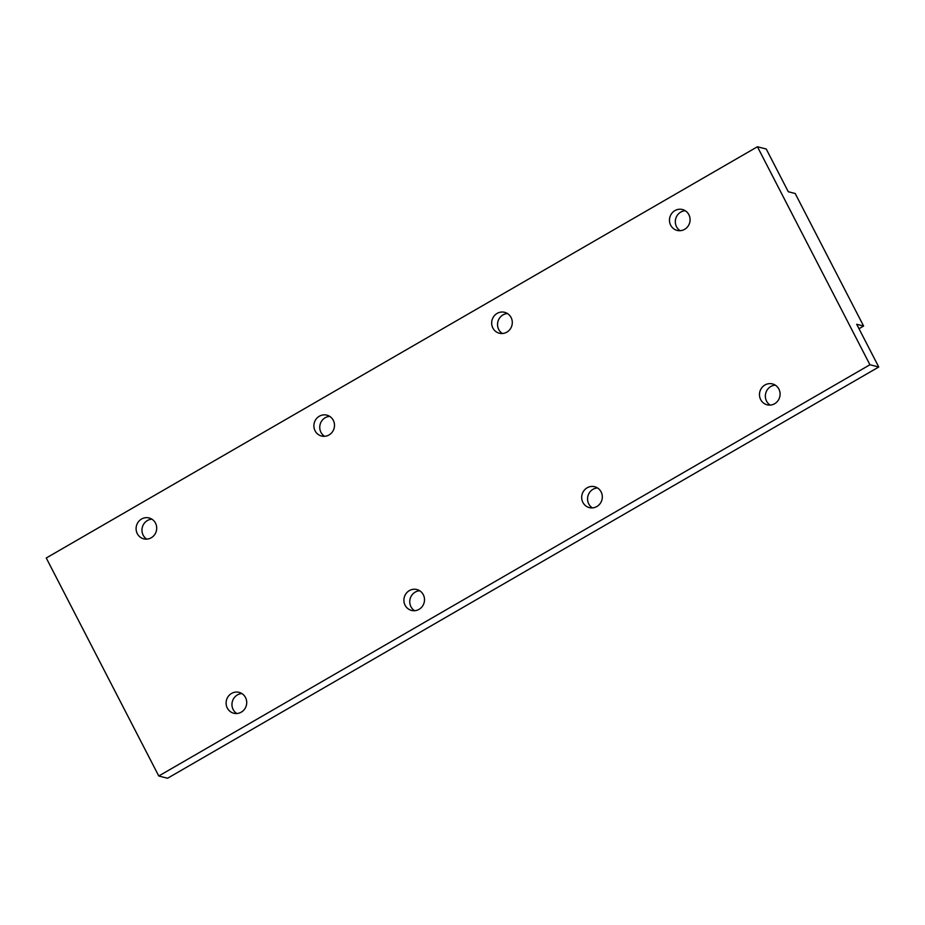 <?xml version="1.0" encoding="UTF-8"?>
<svg xmlns="http://www.w3.org/2000/svg" width="925" height="925" viewBox="0 0 925 925"><rect width="100%" height="100%" fill="white"/><g stroke="black" fill="none" stroke-linecap="round" stroke-linejoin="round"><path stroke-width="1.39" d="M775.277 385.124A10.776 10.279 -75.7 0 0 770.178 405.081M778.885 389.09A10.776 10.279 104.3 0 1 767.114 404.803A10.776 10.279 104.3 0 1 761.726 387.853A10.776 10.279 104.3 0 1 778.885 389.09M597.481 487.938A10.776 10.279 -75.7 0 0 592.382 507.894M601.1 491.903A10.776 10.279 104.3 0 1 589.329 507.605A10.776 10.279 104.3 0 1 583.929 490.666A10.776 10.279 104.3 0 1 601.1 491.903M419.696 590.751A10.776 10.279 -75.7 0 0 414.585 610.708M423.303 594.717A10.776 10.279 104.3 0 1 411.533 610.419A10.776 10.279 104.3 0 1 406.133 593.48A10.776 10.279 104.3 0 1 423.303 594.717M241.899 693.553A10.776 10.279 -75.7 0 0 236.8 713.522M245.507 697.519A10.776 10.279 104.3 0 1 233.736 713.233A10.776 10.279 104.3 0 1 228.348 696.294A10.776 10.279 104.3 0 1 245.507 697.519M507.467 313.54A10.776 10.279 -75.7 0 0 502.368 333.497M511.086 317.506A10.776 10.279 104.3 0 1 499.315 333.22A10.776 10.279 104.3 0 1 493.915 316.269A10.776 10.279 104.3 0 1 511.086 317.506M685.263 210.727A10.776 10.279 -75.7 0 0 680.164 230.695M688.882 214.704A10.776 10.279 104.3 0 1 677.112 230.406A10.776 10.279 104.3 0 1 671.712 213.467A10.776 10.279 104.3 0 1 688.882 214.704M329.682 416.354A10.776 10.279 -75.7 0 0 324.583 436.311M333.289 420.32A10.776 10.279 104.3 0 1 321.518 436.022A10.776 10.279 104.3 0 1 316.13 419.083A10.776 10.279 104.3 0 1 333.289 420.32M151.885 519.168A10.776 10.279 -75.7 0 0 146.786 539.125M155.504 523.134A10.776 10.279 104.3 0 1 143.733 538.836A10.776 10.279 104.3 0 1 138.334 521.897A10.776 10.279 104.3 0 1 155.504 523.134M757.425 146.751L766.235 149.006L788.285 191.741L795.188 193.498L863.603 326.039L856.7 324.27L878.75 367.005L167.575 778.249L158.765 775.994L46.25 557.995L757.425 146.751L869.939 364.751L158.765 775.994M878.75 367.005L869.939 364.751M863.603 326.039L858.99 328.71"/></g></svg>
